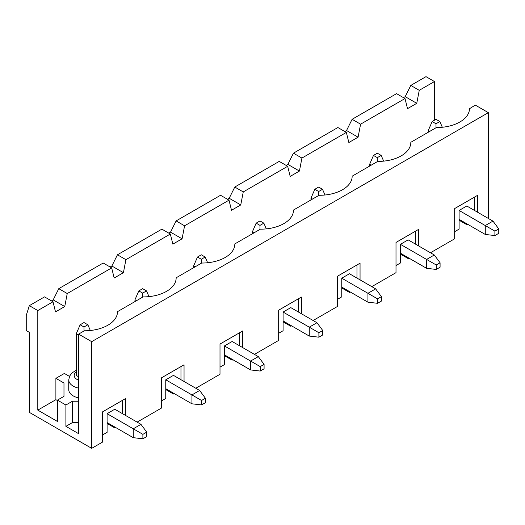 <?xml version="1.0" encoding="UTF-8"?>
<svg xmlns="http://www.w3.org/2000/svg" width="525" height="525" viewBox="0 0 525 525"><rect width="100%" height="100%" fill="white"/><g stroke="black" fill="none" stroke-linecap="round" stroke-linejoin="round"><path stroke-width="0.79" d="M83.993 326.996L87.846 324.778L83.993 322.553L80.141 324.778L83.993 326.996L83.993 330.999M78.606 334.996L76.296 333.664L76.296 375.447L78.606 376.786M146.744 432.127L142.892 434.346L142.892 438.795L146.744 436.57L146.744 432.127L140.969 424.344L114.791 409.231L107.093 413.68L107.093 432.351L102.664 434.903M142.892 434.346L133.271 428.794L140.969 424.344M142.892 438.795L133.271 437.679L133.271 428.794L107.093 413.68M90.32 330.488L87.846 324.778M76.296 333.664L80.141 324.778M107.093 422.566L133.271 437.679M435.999 123.769L439.852 121.544L435.999 119.326L432.154 121.544L435.999 123.769L435.999 127.765M429.844 131.322L428.302 130.436L428.302 132.215M498.75 228.893L494.898 231.118L494.898 235.561L498.75 233.343L498.75 228.893L492.975 221.117L466.797 206.003L459.099 210.446L459.099 229.117L454.67 231.676M494.898 231.118L485.277 225.56L492.975 221.117M494.898 235.561L485.277 234.452L485.277 225.56L459.099 210.446M442.326 127.26L439.852 121.544M428.302 130.436L432.154 121.544M459.099 219.338L485.277 234.452M377.331 157.638L381.183 155.42L377.331 153.195L373.485 155.42L377.331 157.638L377.331 161.641M371.175 165.198L369.633 164.305L369.633 166.084M440.081 262.769L436.236 264.987L436.236 269.437L440.081 267.212L440.081 262.769L434.306 254.986L408.128 239.873L400.431 244.322L400.431 262.992L396.001 265.545M436.236 264.987L426.608 259.435L434.306 254.986M436.236 269.437L426.608 268.321L426.608 259.435L400.431 244.322M383.657 161.129L381.183 155.42M369.633 164.305L373.485 155.42M400.431 253.207L426.608 268.321M318.668 191.513L322.514 189.289L318.668 187.064L314.816 189.289L318.668 191.513L318.668 195.51M312.506 199.067L310.964 198.181L310.964 199.959M381.413 296.638L377.567 298.863L377.567 303.306L381.413 301.081L381.413 296.638L375.637 288.862L349.46 273.748L341.762 278.191L341.762 296.861L337.339 299.414M377.567 298.863L367.94 293.304L375.637 288.862M377.567 303.306L367.94 302.197L367.94 293.304L341.762 278.191M324.988 195.005L322.514 189.289M310.964 198.181L314.816 189.289M341.762 287.083L367.94 302.197M260 225.382L263.845 223.158L260 220.94L256.147 223.158L260 225.382L260 229.386M253.838 232.942L252.295 232.05L252.295 233.828M322.744 330.507L318.898 332.732L318.898 337.181L322.744 334.957L322.744 330.507L316.969 322.731L290.798 307.617L283.093 312.06L283.093 330.73L278.67 333.29M318.898 332.732L309.271 327.173L316.969 322.731M318.898 337.181L309.271 336.066L309.271 327.173L283.093 312.06M266.319 228.874L263.845 223.158M252.295 232.05L256.147 223.158M283.093 320.952L309.271 336.066M201.331 259.252L205.177 257.033L201.331 254.809L197.479 257.033L201.331 259.252L201.331 263.255M195.169 266.812L193.633 265.919L193.633 267.697M264.082 364.383L260.229 366.608L260.229 371.05L264.082 368.826L264.082 364.383L258.307 356.606L232.129 341.493L224.424 345.936L224.424 364.606L220.001 367.159M260.229 366.608L250.602 361.049L258.307 356.606M260.229 371.05L250.602 369.941L250.602 361.049L224.424 345.936M207.651 262.749L205.177 257.033M193.633 265.919L197.479 257.033M224.424 354.828L250.602 369.941M142.662 293.127L146.514 290.902L142.662 288.678L138.81 290.902L142.662 293.127L142.662 297.124M136.5 300.681L134.964 299.795L134.964 301.573M205.413 398.252L201.561 400.477L201.561 404.919L205.413 402.701L205.413 398.252L199.638 390.475L173.46 375.362L165.762 379.805L165.762 398.475L161.333 401.034M201.561 400.477L191.94 394.918L199.638 390.475M201.561 404.919L191.94 403.81L191.94 394.918L165.762 379.805M148.988 296.618L146.514 290.902M134.964 299.795L138.81 290.902M165.762 388.697L191.94 403.81M69.471 376.399L64.358 373.452L55.893 378.341L63.978 383.007L63.978 396.342L57.435 400.122L57.435 421.457L37.8 410.123L37.8 310.551L53.005 301.77L55.506 311.883L64.746 306.548L67.246 293.547L111.674 267.901L114.174 278.014L123.414 272.678L125.915 259.678L170.343 234.025L172.843 244.138L182.083 238.809L184.583 225.802L229.012 200.156L231.512 210.269L240.752 204.934L243.252 191.933L234.78 187.044L279.208 161.398L287.674 166.287L290.181 176.4L299.421 171.065L301.921 158.064L293.449 153.175L337.877 127.522L346.342 132.412L348.849 142.524L358.083 137.189L346.539 130.522L344.807 131.526M243.252 191.933L287.674 166.287M234.78 187.044L229.202 198.266L227.469 199.27M234.819 244.204L234.819 243.922A32.858 18.972 180 0 1 234.819 244.059A32.858 18.972 180 0 1 201.712 263.032L176.151 277.791A32.858 18.972 180 0 1 176.157 277.935A32.858 18.972 180 0 1 143.049 296.907L117.488 311.66A32.858 18.972 180 0 1 117.488 311.804A32.858 18.972 180 0 1 84.381 330.776L78.606 334.11L91.691 341.663L488.355 112.652L488.355 218.452M301.921 158.064L346.342 132.412M184.583 225.802L176.118 220.913L220.539 195.267L229.012 200.156M125.915 259.678L117.449 254.789L161.871 229.136L170.343 234.025M117.449 254.789L111.864 266.011L110.132 267.008M469.494 108.714L475.269 105.098L488.355 112.652M469.494 108.432A32.858 18.972 180 0 1 469.494 108.577A32.858 18.972 180 0 1 436.387 127.549L410.826 142.301A32.858 18.972 180 0 1 410.826 142.446A32.858 18.972 180 0 1 377.718 161.418L352.157 176.177A32.858 18.972 180 0 1 352.157 176.315A32.858 18.972 180 0 1 319.049 195.287L293.488 210.046A32.858 18.972 180 0 1 293.488 210.19A32.858 18.972 180 0 1 260.38 229.162L234.819 243.922M111.674 267.901L103.202 263.012L58.78 288.658L53.196 299.88L51.463 300.884M67.246 293.547L58.78 288.658M419.258 90.32L410.786 85.431L425.992 76.65L434.464 81.539L419.258 90.32L416.752 103.32L405.202 96.653L403.476 97.65M410.786 85.431L405.202 96.653M57.435 400.122L65.901 405.011L65.901 426.346L78.606 433.683L78.606 334.11M91.691 341.663L91.691 448.35L29.328 412.348L29.328 332.332L26.25 330.553L26.25 315.44L29.328 305.662L37.8 310.551M53.005 301.77L44.533 296.881L29.328 305.662M358.083 137.189L360.59 124.189L352.117 119.3L396.546 93.653L405.011 98.543L407.512 108.655L416.752 103.32M360.59 124.189L405.011 98.543M352.117 119.3L346.539 130.522M418.714 245.989L418.714 229.32L396.001 242.432L396.001 272.659L371.792 286.637M415.636 244.21L415.636 231.098M400.431 254.1L408.128 258.543L408.903 258.103M408.128 258.543L408.128 257.657M64.746 306.548L53.196 299.88M122.299 400.457L122.299 413.569M91.691 448.35L102.664 442.017L102.664 411.79L125.377 398.678L125.377 415.347M107.093 423.458L114.791 427.901L114.791 427.015M114.791 427.901L115.559 427.455M78.606 388.126A15.245 8.8 180 0 1 68.749 379.897L68.749 389.675A15.245 8.8 0 0 0 73.218 395.896A15.245 8.8 0 0 0 78.606 397.904M65.901 405.011L72.443 401.231L72.443 422.566L78.606 422.566M72.443 401.231L78.606 401.231M65.901 426.346L72.443 422.566M63.978 383.007L63.978 396.342M55.893 378.341L55.893 399.676L57.435 400.568M37.8 410.123L55.893 399.676M477.383 212.113L477.383 195.444L454.67 208.556L454.67 238.783L430.461 252.768M474.305 210.335L474.305 197.223M459.099 220.231L466.797 224.674L467.572 224.227M466.797 224.674L466.797 223.781M434.464 120.212L434.464 81.539M176.118 220.913L170.533 232.142L168.801 233.139M293.449 153.175L287.871 164.397L286.138 165.395M137.117 422.126L161.333 408.142L161.333 377.915L184.045 364.803L184.045 381.472M313.123 320.506L337.339 306.528L337.339 276.301L360.052 263.189L360.052 279.858M254.454 354.382L278.67 340.403L278.67 310.177L301.383 297.058L301.383 313.727M195.786 388.251L220.001 374.273L220.001 344.046L242.714 330.934L242.714 347.602M349.46 291.526L349.46 292.418L341.762 287.969M349.46 292.418L350.234 291.972M356.967 278.079L356.967 264.967M299.421 171.065L287.871 164.397M290.798 325.402L290.798 326.287L283.093 321.845M290.798 326.287L291.565 325.841M298.298 311.955L298.298 298.837M240.752 204.934L229.202 198.266M232.129 359.271L232.129 360.157L224.424 355.714M232.129 360.157L232.897 359.717M239.636 345.824L239.636 332.712M182.083 238.809L170.533 232.142M173.46 393.14L173.46 394.032L165.762 389.583M173.46 394.032L174.228 393.586M180.968 379.693L180.968 366.581M123.414 272.678L111.864 266.011M78.606 380.172A9.798 5.657 180 0 1 76.296 371.949M76.296 370.23L71.925 372.96L69.608 376.103L68.749 379.897"/></g></svg>
